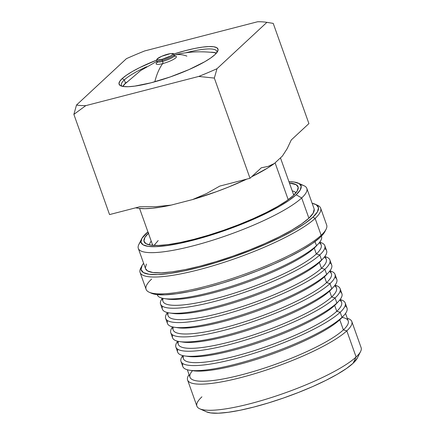 <?xml version="1.0" encoding="UTF-8"?>
<svg xmlns="http://www.w3.org/2000/svg" width="435" height="435" viewBox="0 0 435 435"><rect width="100%" height="100%" fill="white"/><g stroke="black" fill="none" stroke-linecap="round" stroke-linejoin="round"><path stroke-width="0.65" d="M125.503 83.205A50.656 9.94 -19.6 0 0 122.871 86.434A50.656 9.94 -19.6 0 1 125.503 83.205L124.328 79.899A50.656 9.94 160.4 0 1 146.66 66.691A50.656 9.94 -19.6 0 0 124.328 79.899L122.11 78.632A52.483 10.293 160.4 0 1 156.633 60.106L139.581 67.648L132.289 71.547L126.389 75.255L122.11 78.632L124.328 79.899A50.656 9.94 -19.6 0 0 122.099 86.266A50.656 9.94 160.4 0 1 121.408 85.314A50.656 9.94 160.4 0 1 124.328 79.899L125.503 83.205L125.818 83.058L125.503 83.205A50.656 9.94 -19.6 0 1 126.797 82.079A50.656 9.94 -19.6 0 0 125.503 83.205M123.154 86.483A50.199 9.847 160.4 0 1 125.101 83.792A50.199 9.847 -19.6 0 0 123.154 86.483M185.517 52.852A50.656 9.94 160.4 0 1 216.853 51.33A50.656 9.94 160.4 0 1 216.924 52.505A50.656 9.94 -19.6 0 0 185.517 52.852M216.429 53.119A50.656 9.94 -19.6 0 0 210.632 52.227A50.656 9.94 -19.6 0 1 216.429 53.119M173.625 54.054A52.483 10.293 160.4 0 1 217.663 51.33A52.483 10.293 160.4 0 1 214.95 54.641L210.67 58.018L204.771 61.726L189.073 69.556L170.254 76.946L151.168 82.764L134.725 86.125L128.303 86.712L123.426 86.521L120.288 85.57L119 83.89L119.614 81.546L122.11 78.632A52.483 10.293 160.4 0 0 120.783 85.825A52.483 10.293 160.4 0 0 166.382 78.262A52.483 10.293 160.4 0 0 214.95 54.641L217.446 51.727L218.06 49.383L216.777 47.703L213.634 46.752L208.756 46.561L202.34 47.143L194.619 48.481L185.897 50.509L173.625 54.054M288.198 199.687L275.083 162.853L288.198 199.687M292.222 190.894A78.039 15.307 160.4 0 1 295.969 192.759A78.039 15.307 -19.6 0 0 292.222 190.894M294.359 194.537A78.039 15.307 -19.6 0 0 293.424 194.266L294.359 194.532M289.416 183.01A81.726 16.03 160.4 0 1 298.165 188.698A81.726 16.03 160.4 0 1 293.359 195.505L297.241 190.965L298.203 187.316L296.197 184.701L289.416 183.01M141.603 238.945L138.836 244.492A89.447 17.547 -19.6 0 0 202.096 243.404A89.447 17.547 -19.6 0 0 301.683 197.952L296.148 194.782A84.885 16.65 160.4 0 1 201.639 237.912A84.885 16.65 160.4 0 1 141.603 238.945A84.885 16.65 160.4 0 1 145.991 233.584A84.885 16.65 160.4 0 1 147.927 231.888L141.957 238.304L140.956 242.094L143.039 244.807L148.123 246.346L156.007 246.65L166.393 245.71L178.877 243.551L192.982 240.267L208.169 235.982L223.851 230.86L239.429 225.091L254.296 218.908L267.889 212.541L279.683 206.239L289.226 200.241L296.148 194.782L301.683 197.952A89.447 17.547 160.4 0 1 210.442 240.919A89.447 17.547 160.4 0 1 138.308 248.407A89.447 17.547 160.4 0 1 140.913 241.474M138.308 248.407L145.513 268.64A89.447 17.547 -19.6 0 0 217.647 261.158A89.447 17.547 -19.6 0 0 308.894 218.191L301.683 197.952L308.894 218.191L313.146 213.221L314.195 209.224L314.021 208.577M141.767 266.057L140.657 268.275A95.836 18.797 -19.6 0 0 208.441 267.112A95.836 18.797 -19.6 0 0 315.141 218.413L312.928 217.147A94.009 18.444 160.4 0 1 208.256 264.915A94.009 18.444 160.4 0 1 141.767 266.057A94.009 18.444 160.4 0 1 143.61 263.295L142.153 265.345L141.049 269.542L143.36 272.549L148.982 274.257L157.715 274.594L169.215 273.55L183.048 271.163L198.67 267.525L215.488 262.778L232.861 257.101L250.109 250.718L266.579 243.866L281.63 236.819L294.696 229.838L305.261 223.193L312.928 217.147L315.141 218.413A95.836 18.797 160.4 0 1 217.38 264.453A95.836 18.797 160.4 0 1 140.092 272.468A95.836 18.797 160.4 0 1 141.31 267.133M140.092 272.468L146.1 289.329A95.836 18.797 -19.6 0 0 223.383 281.315A95.836 18.797 -19.6 0 0 321.15 235.275L315.141 218.413L321.15 235.275A95.836 18.797 160.4 0 1 232.453 278.411A95.836 18.797 160.4 0 1 149.183 292.228A95.836 18.797 160.4 0 1 151.614 279.091M149.183 292.228L151.445 293.244A94.009 18.444 -19.6 0 0 233.127 279.694A94.009 18.444 -19.6 0 0 320.133 237.379L321.15 235.275L320.133 237.379L325.021 231.382M316.473 245.672L315.022 241.594L316.473 245.672A87.163 17.101 160.4 0 1 242.077 282.772A87.163 17.101 160.4 0 1 164.338 298.606A87.163 17.101 160.4 0 1 157.193 294.62L157.263 294.838A87.163 17.101 -19.6 0 0 227.554 287.546A87.163 17.101 -19.6 0 0 316.473 245.672L314.255 248.108L316.473 245.672A87.163 17.101 -19.6 0 0 321.492 236.357L321.416 236.14A87.163 17.101 160.4 0 1 318.393 243.752A87.163 17.101 160.4 0 1 316.473 245.672M164.338 298.606L167.692 299.101A83.971 16.47 -19.6 0 0 242.583 283.848A83.971 16.47 -19.6 0 0 314.255 248.108A83.971 16.47 160.4 0 1 240.56 284.544A83.971 16.47 160.4 0 1 166.126 298.812M161.809 298.084L162.967 301.335A83.971 16.47 -19.6 0 0 230.686 294.31A83.971 16.47 -19.6 0 0 316.343 253.975L314.255 248.108L316.343 253.975A83.971 16.47 160.4 0 1 224.248 296.24A83.971 16.47 160.4 0 1 163.136 298.399M319.774 254.948L316.343 253.975L319.774 254.948A87.163 17.101 160.4 0 1 230.86 296.817A87.163 17.101 160.4 0 1 160.564 304.108A87.163 17.101 160.4 0 1 162.037 298.72A87.163 17.101 -19.6 0 0 219.941 300.019A87.163 17.101 -19.6 0 0 319.774 254.948L321.579 260.005L319.774 254.948A87.163 17.101 -19.6 0 0 320.247 242.382A87.163 17.101 160.4 0 1 324.793 245.634A87.163 17.101 160.4 0 1 319.774 254.948M160.564 304.108L162.369 309.171A87.163 17.101 -19.6 0 0 232.66 301.879A87.163 17.101 -19.6 0 0 321.579 260.005A87.163 17.101 160.4 0 1 247.183 297.105A87.163 17.101 160.4 0 1 169.443 312.939A87.163 17.101 160.4 0 1 162.483 306.278M169.443 312.939L172.798 313.434A83.971 16.47 -19.6 0 0 247.689 298.182A83.971 16.47 -19.6 0 0 319.361 262.441L321.579 260.005L319.361 262.441A83.971 16.47 160.4 0 1 245.666 298.878A83.971 16.47 160.4 0 1 171.232 313.146M166.915 312.417L168.073 315.669A83.971 16.47 -19.6 0 0 235.786 308.643A83.971 16.47 -19.6 0 0 321.449 268.308L319.361 262.441L321.449 268.308A83.971 16.47 160.4 0 1 229.354 310.574A83.971 16.47 160.4 0 1 168.242 312.732M324.88 269.281L321.449 268.308L324.88 269.281A87.163 17.101 160.4 0 1 235.96 311.15A87.163 17.101 160.4 0 1 165.67 318.442A87.163 17.101 160.4 0 1 167.138 313.053A87.163 17.101 -19.6 0 0 225.042 314.353A87.163 17.101 -19.6 0 0 324.88 269.281L326.68 274.338L324.88 269.281A87.163 17.101 -19.6 0 0 325.353 256.715A87.163 17.101 160.4 0 1 329.899 259.967A87.163 17.101 160.4 0 1 324.88 269.281M165.67 318.442L167.47 323.504A87.163 17.101 -19.6 0 0 237.766 316.212A87.163 17.101 -19.6 0 0 326.68 274.338A87.163 17.101 160.4 0 1 252.284 311.438A87.163 17.101 160.4 0 1 174.544 327.272A87.163 17.101 160.4 0 1 167.589 320.611M174.544 327.272L177.904 327.767A83.971 16.47 -19.6 0 0 252.795 312.515A83.971 16.47 -19.6 0 0 324.461 276.774L326.68 274.338L324.461 276.774A83.971 16.47 160.4 0 1 250.772 313.211A83.971 16.47 160.4 0 1 176.333 327.479M172.021 326.75L173.179 330.002A83.971 16.47 -19.6 0 0 240.892 322.977A83.971 16.47 -19.6 0 0 326.554 282.641L324.461 276.774L326.554 282.641A83.971 16.47 160.4 0 1 234.454 324.907A83.971 16.47 160.4 0 1 173.342 327.066M329.986 283.615L326.554 282.641L329.986 283.615A87.163 17.101 160.4 0 1 241.066 325.483A87.163 17.101 160.4 0 1 170.776 332.775A87.163 17.101 160.4 0 1 172.244 327.386A87.163 17.101 -19.6 0 0 230.148 328.686A87.163 17.101 -19.6 0 0 329.986 283.615L331.785 288.671L329.986 283.615A87.163 17.101 -19.6 0 0 330.453 271.048A87.163 17.101 160.4 0 1 335.004 274.3A87.163 17.101 160.4 0 1 329.986 283.615M170.776 332.775L172.575 337.837A87.163 17.101 -19.6 0 0 242.866 330.546A87.163 17.101 -19.6 0 0 331.785 288.671A87.163 17.101 160.4 0 1 257.389 325.772A87.163 17.101 160.4 0 1 179.65 341.605A87.163 17.101 160.4 0 1 172.695 334.945M179.65 341.605L183.004 342.1A83.971 16.47 -19.6 0 0 257.895 326.848A83.971 16.47 -19.6 0 0 329.567 291.107L331.785 288.671L329.567 291.107A83.971 16.47 160.4 0 1 255.872 327.544A83.971 16.47 160.4 0 1 181.438 341.812M177.121 341.083L178.279 344.335A83.971 16.47 -19.6 0 0 245.998 337.31A83.971 16.47 -19.6 0 0 331.655 296.974L329.567 291.107L331.655 296.974A83.971 16.47 160.4 0 1 239.56 339.24A83.971 16.47 160.4 0 1 178.448 341.399M335.086 297.948L331.655 296.974L335.086 297.948A87.163 17.101 160.4 0 1 246.172 339.817A87.163 17.101 160.4 0 1 175.876 347.108A87.163 17.101 160.4 0 1 177.35 341.72A87.163 17.101 -19.6 0 0 235.253 343.019A87.163 17.101 -19.6 0 0 335.086 297.948L336.891 303.005L335.086 297.948A87.163 17.101 -19.6 0 0 335.559 285.382A87.163 17.101 160.4 0 1 340.105 288.633A87.163 17.101 160.4 0 1 335.086 297.948M175.876 347.108L177.681 352.171A87.163 17.101 -19.6 0 0 247.972 344.879A87.163 17.101 -19.6 0 0 336.891 303.005A87.163 17.101 160.4 0 1 262.495 340.105A87.163 17.101 160.4 0 1 184.755 355.939A87.163 17.101 160.4 0 1 177.795 349.278M184.755 355.939L188.11 356.434A83.971 16.47 -19.6 0 0 263.001 341.181A83.971 16.47 -19.6 0 0 334.673 305.441L336.891 303.005L334.673 305.441A83.971 16.47 160.4 0 1 260.978 341.877A83.971 16.47 160.4 0 1 186.544 356.145M182.227 355.417L183.385 358.668A83.971 16.47 -19.6 0 0 251.098 351.643A83.971 16.47 -19.6 0 0 336.761 311.308L334.673 305.441L336.761 311.308A83.971 16.47 160.4 0 1 244.666 353.573A83.971 16.47 160.4 0 1 183.554 355.732M340.192 312.281L336.761 311.308L340.192 312.281A87.163 17.101 160.4 0 1 251.272 354.15A87.163 17.101 160.4 0 1 180.982 361.441A87.163 17.101 160.4 0 1 182.45 356.053A87.163 17.101 -19.6 0 0 240.354 357.353A87.163 17.101 -19.6 0 0 340.192 312.281L341.992 317.338L340.192 312.281A87.163 17.101 -19.6 0 0 340.659 299.715A87.163 17.101 160.4 0 1 345.211 302.967A87.163 17.101 160.4 0 1 340.192 312.281M180.982 361.441L182.782 366.504A87.163 17.101 -19.6 0 0 253.072 359.212A87.163 17.101 -19.6 0 0 341.992 317.338A87.163 17.101 160.4 0 1 267.596 354.438A87.163 17.101 160.4 0 1 189.856 370.272A87.163 17.101 160.4 0 1 182.901 363.611M189.856 370.272L193.216 370.767A83.971 16.47 -19.6 0 0 268.107 355.515A83.971 16.47 -19.6 0 0 339.773 319.774L341.992 317.338L339.773 319.774A83.971 16.47 160.4 0 1 266.079 356.211A83.971 16.47 160.4 0 1 191.645 370.479M187.333 369.75L190.003 377.254A83.971 16.47 -19.6 0 0 257.716 370.228A83.971 16.47 -19.6 0 0 343.378 329.893L339.773 319.774L343.378 329.893A83.971 16.47 160.4 0 1 244.916 373.937A83.971 16.47 160.4 0 1 192.515 370.663M346.809 330.866L343.378 329.893L346.809 330.866A87.163 17.101 160.4 0 1 257.89 372.735A87.163 17.101 160.4 0 1 187.599 380.027A87.163 17.101 160.4 0 1 189.067 374.633A87.163 17.101 -19.6 0 0 246.971 375.938A87.163 17.101 -19.6 0 0 346.809 330.866L356.107 356.983L346.809 330.866A87.163 17.101 -19.6 0 0 347.277 318.3A87.163 17.101 160.4 0 1 351.828 321.547A87.163 17.101 160.4 0 1 346.809 330.866M187.599 380.027L196.897 406.149A87.163 17.101 -19.6 0 0 267.193 398.857A87.163 17.101 -19.6 0 0 356.107 356.983A87.163 17.101 160.4 0 1 275.442 396.214A87.163 17.101 160.4 0 1 199.708 408.78A87.163 17.101 160.4 0 1 201.916 396.834M199.708 408.78L206.489 411.836A81.688 16.024 -19.6 0 0 277.465 400.059A81.688 16.024 -19.6 0 0 353.068 363.296L356.107 356.983L353.068 363.296L357.314 358.087M167.872 54.152A0.913 0.37 75.5 0 0 167.796 54.147A0.913 0.37 75.5 0 0 167.714 54.19A8.216 1.609 160.4 0 1 172.265 54.837A8.216 1.609 160.4 0 1 162.282 59.242A0.913 0.37 75.5 0 0 162.277 60.362L162.652 61.411A1.827 0.745 -104.5 0 1 162.706 63.592A105.178 42.782 75.5 0 0 154.806 81.791A105.178 42.782 -104.5 0 1 162.706 63.592A10.766 2.11 160.4 0 1 157.117 62.428M174.13 55.158L174.37 55.098A105.178 42.782 75.5 0 0 174.136 55.163A105.178 42.782 -104.5 0 1 174.37 55.098A105.178 42.782 -104.5 0 1 186.892 56.126M172.755 54.065A9.13 1.789 160.4 0 1 173.897 54.495A9.13 1.789 160.4 0 1 162.277 60.362A9.13 1.789 -19.6 0 0 173.918 54.652M157.051 61.509A9.13 1.789 -19.6 0 0 162.652 61.411A9.13 1.789 -19.6 0 0 174.272 55.544L173.897 54.495C174.179 53.304 172.146 53.19 167.79 54.152C156.143 57.822 156.546 59.579 156.698 60.623A9.13 1.789 160.4 0 0 162.277 60.362A0.913 0.37 -104.5 0 1 162.282 59.242A8.216 1.609 160.4 0 1 157.731 58.594A8.216 1.609 160.4 0 1 167.714 54.19A0.913 0.37 -104.5 0 1 167.796 54.147M157.72 62.047L157.03 62.656L157.073 61.667A9.13 1.789 -19.6 0 0 162.652 61.411A1.827 0.745 75.5 0 1 162.706 63.592A10.766 2.11 160.4 0 0 174.245 58.953A10.766 2.11 160.4 0 0 174.712 56.164A10.766 2.11 160.4 0 1 174.245 58.953A10.766 2.11 160.4 0 1 162.706 63.592A10.766 2.11 160.4 0 1 157.649 62.036M156.682 60.465A9.13 1.789 -19.6 0 0 162.277 60.362L162.652 61.411A9.13 1.789 -19.6 0 0 174.288 55.702M162.282 59.242L170.672 55.946L172.265 54.837L172.749 54.016L172.059 53.603L170.292 53.663L161.782 56.256L157.731 58.594L157.247 59.416L157.938 59.829L162.282 59.242M216.238 53.336A50.199 9.847 -19.6 0 0 213.03 52.483A50.199 9.847 160.4 0 1 216.238 53.336M206.429 411.809L210.611 412.918L218.201 413.212L228.196 412.304L240.207 410.232L253.784 407.068L268.4 402.946L283.495 398.014L298.481 392.462L312.792 386.514L325.875 380.386L337.223 374.323L346.407 368.548L353.068 363.296A81.688 16.024 -19.6 0 0 357.287 358.135L360.615 351.48A87.163 17.101 160.4 0 1 356.107 356.983A87.163 17.101 -19.6 0 0 361.126 347.668L351.828 321.547M342.1 317.398A83.971 16.47 160.4 0 1 343.378 329.893A83.971 16.47 -19.6 0 0 348.212 320.916L345.542 313.417M342.655 316.707A83.971 16.47 160.4 0 1 339.773 319.774A83.971 16.47 -19.6 0 0 341.622 317.92L343.911 315.418A87.163 17.101 160.4 0 1 341.992 317.338A87.163 17.101 -19.6 0 0 347.01 308.024L345.211 302.967M345.091 305.859A87.163 17.101 160.4 0 1 343.911 315.418M339.61 300.166A83.971 16.47 160.4 0 1 336.761 311.308A83.971 16.47 -19.6 0 0 341.595 302.33L340.436 299.084M337.555 302.374A83.971 16.47 160.4 0 1 334.673 305.441A83.971 16.47 -19.6 0 0 336.516 303.587L338.805 301.085A87.163 17.101 160.4 0 1 336.891 303.005A87.163 17.101 -19.6 0 0 341.91 293.69L340.105 288.633M339.991 291.526A87.163 17.101 160.4 0 1 338.805 301.085M334.504 285.833A83.971 16.47 160.4 0 1 331.655 296.974A83.971 16.47 -19.6 0 0 336.489 287.997L335.331 284.751M332.449 288.041A83.971 16.47 160.4 0 1 329.567 291.107A83.971 16.47 -19.6 0 0 331.416 289.253L333.705 286.752A87.163 17.101 160.4 0 1 331.785 288.671A87.163 17.101 -19.6 0 0 336.804 279.357L335.004 274.3M334.885 277.193A87.163 17.101 160.4 0 1 333.705 286.752M329.398 271.5A83.971 16.47 160.4 0 1 326.554 282.641A83.971 16.47 -19.6 0 0 331.388 273.664L330.23 270.418M327.343 273.707A83.971 16.47 160.4 0 1 324.461 276.774A83.971 16.47 -19.6 0 0 326.31 274.92L328.599 272.419A87.163 17.101 160.4 0 1 326.68 274.338A87.163 17.101 -19.6 0 0 331.698 265.024L329.899 259.967M329.779 262.86A87.163 17.101 160.4 0 1 328.599 272.419M324.298 257.167A83.971 16.47 160.4 0 1 321.449 268.308A83.971 16.47 -19.6 0 0 326.283 259.331L325.124 256.084M322.243 259.374A83.971 16.47 160.4 0 1 319.361 262.441A83.971 16.47 -19.6 0 0 321.209 260.587L323.499 258.085A87.163 17.101 160.4 0 1 321.579 260.005A87.163 17.101 -19.6 0 0 326.598 250.69L324.793 245.634M324.679 248.526A87.163 17.101 160.4 0 1 323.499 258.085M319.192 242.833A83.971 16.47 160.4 0 1 316.343 253.975A83.971 16.47 -19.6 0 0 321.177 244.997L320.019 241.751M317.137 245.041A83.971 16.47 160.4 0 1 314.255 248.108A83.971 16.47 -19.6 0 0 316.104 246.253L318.393 243.752M151.375 293.212L156.192 294.49L164.919 294.827L176.425 293.783L190.253 291.396L205.875 287.758L222.693 283.011L240.066 277.334L257.313 270.951L273.784 264.105L288.84 257.052L301.901 250.071L312.466 243.431L320.133 237.379A94.009 18.444 -19.6 0 0 324.994 231.447L326.103 229.229A95.836 18.797 160.4 0 1 321.15 235.275A95.836 18.797 -19.6 0 0 326.663 225.036L320.66 208.175A95.836 18.797 160.4 0 1 315.141 218.413A95.836 18.797 -19.6 0 0 317.572 205.282L315.31 204.26A94.009 18.444 160.4 0 1 312.928 217.147L317.398 211.921L318.502 207.729L316.196 204.716L312.134 203.281A94.009 18.444 160.4 0 1 315.31 204.26M316.343 204.803A95.836 18.797 160.4 0 1 320.66 208.175M146.41 264.05L145.361 268.042M145.497 268.596L147.552 270.907L152.908 272.527L161.216 272.848L172.157 271.853L185.315 269.58L200.182 266.122L216.184 261.604L232.709 256.204L249.124 250.13L264.79 243.616L279.118 236.906L291.542 230.262L301.596 223.943L308.894 218.191A89.447 17.547 -19.6 0 0 314.043 208.631L306.833 188.393A89.447 17.547 160.4 0 1 301.683 197.952A89.447 17.547 -19.6 0 0 303.956 185.696L298.301 183.146A84.885 16.65 160.4 0 1 296.148 194.782L300.183 190.068L301.183 186.278L299.101 183.559L294.017 182.02L288.943 181.678A84.885 16.65 160.4 0 1 298.301 183.146M300.438 184.668A89.447 17.547 160.4 0 1 306.833 188.393M148.786 232.866L144.898 237.407L143.936 241.055L145.942 243.671L150.836 245.15L158.427 245.443L168.427 244.535L180.443 242.458L194.026 239.299L208.648 235.172L223.748 230.24L238.744 224.688L253.061 218.734L266.149 212.606L277.503 206.538L286.692 200.763L293.359 195.505A81.726 16.03 160.4 0 1 214.422 233.361A81.726 16.03 160.4 0 1 145.214 243.16A81.726 16.03 160.4 0 1 148.406 233.225M151.211 241.11A78.039 15.307 -19.6 0 0 149.488 244.921A78.039 15.307 160.4 0 1 151.211 241.11M152.413 244.481A78.039 15.307 -19.6 0 0 151.858 245.275L152.413 244.481M154.615 244.726L158.177 240.566M219.789 186.088L250.016 178.279L261.326 167.774L268.09 166.415L261.326 167.774L250.016 178.279L214.341 78.082L250.016 178.279L219.789 186.088L206.62 193.51L192.564 199.573A80.317 15.758 -19.6 0 0 246.852 179.095L228.304 187.153L216.499 191.672L192.564 199.573L171.205 205.092L155.67 206.701L139.776 206.766L155.67 206.701L171.205 205.092L161.206 207.033L152.386 208.24L144.969 208.686L139.004 208.343A80.317 15.758 -19.6 0 0 171.205 205.092L192.564 199.573L206.62 193.51L219.789 186.088M251.609 176.8A80.317 15.758 -19.6 0 0 274.398 163.489L268.09 166.415L274.398 163.489L267.732 167.959L251.609 176.8M109.549 214.58L139.776 206.766L109.549 214.58L73.874 114.383L109.549 214.58M282.391 156.067L274.398 163.489L282.391 156.067L287.149 148.694L282.391 156.067M291.26 139.978L287.149 148.694L291.26 139.978L308.91 123.583L273.229 23.387L308.91 123.583L291.26 139.978M144.676 50.938L257.623 21.75A109.528 21.484 160.4 0 1 265.992 22.212A109.528 21.484 160.4 0 1 266.894 22.359L273.229 23.387L266.894 22.359L216.978 68.725L214.341 78.082L216.978 68.725A109.528 21.484 160.4 0 1 198.73 76.446L214.341 78.082L198.73 76.446L85.782 105.634L73.874 114.383L85.782 105.634A109.528 21.484 160.4 0 1 76.506 105.025L73.874 114.383L76.506 105.025L126.427 58.66A109.528 21.484 160.4 0 1 144.676 50.938A109.528 21.484 -19.6 0 0 126.427 58.66L76.506 105.025A109.528 21.484 -19.6 0 0 85.782 105.634L198.73 76.446A109.528 21.484 -19.6 0 0 216.978 68.725L266.894 22.359A109.528 21.484 -19.6 0 0 257.623 21.75L144.676 50.938M152.723 245.356L139.57 208.425M125.101 83.792L140.695 70.541L156.937 61.286M174.272 55.544L174.93 56.284L174.011 56.245M157.073 61.667L156.698 60.623M213.03 52.483C198.817 51.058 185.93 51.928 174.37 55.098M293.739 195.146L280.461 157.861M135.606 207.843L139.015 208.349M268.455 22.576L265.992 22.212"/></g></svg>
